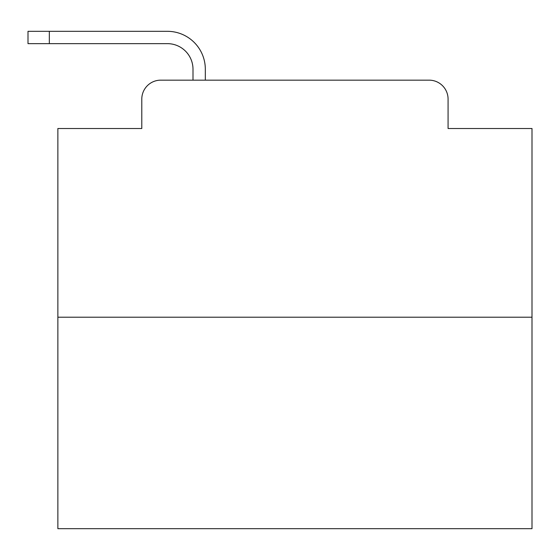 <?xml version="1.0" encoding="UTF-8"?>
<svg xmlns="http://www.w3.org/2000/svg" width="560" height="560" viewBox="0 0 560 560"><rect width="100%" height="100%" fill="white"/><g stroke="black" fill="none" stroke-linecap="round" stroke-linejoin="round"><path stroke-width="0.84" d="M141.792 99.12L141.792 128.513L141.792 99.12A18.963 18.963 0 0 1 160.755 80.157L192.997 80.157L192.997 69.251A25.606 25.606 0 0 0 167.391 43.645L28 43.645L28 31.318L167.391 31.318A37.933 37.933 0 0 1 205.324 69.251L205.324 80.157L429.114 80.157L160.755 80.157M532 317.219L57.869 317.219L57.869 528.682L532 528.682L532 128.513L448.077 128.513L448.077 99.12A18.963 18.963 0 0 0 429.114 80.157M57.869 317.219L57.869 128.513L141.792 128.513M448.077 128.513L448.077 99.12M192.997 69.251A25.606 25.606 0 0 0 167.391 43.645A25.606 25.606 0 0 1 192.997 69.251A25.606 25.606 0 0 0 167.391 43.645A25.606 25.606 0 0 1 192.997 69.251A25.606 25.606 0 0 0 167.391 43.645A25.606 25.606 0 0 1 192.997 69.251A25.606 25.606 0 0 0 167.391 43.645A25.606 25.606 0 0 1 192.997 69.251A25.606 25.606 0 0 0 167.391 43.645A25.606 25.606 0 0 1 192.997 69.251A25.606 25.606 0 0 0 167.391 43.645A25.606 25.606 0 0 1 192.997 69.251A25.606 25.606 0 0 0 167.391 43.645A25.606 25.606 0 0 1 192.997 69.251A25.606 25.606 0 0 0 167.391 43.645A25.606 25.606 0 0 1 192.997 69.251A25.606 25.606 0 0 0 167.391 43.645A25.606 25.606 0 0 1 192.997 69.251A25.606 25.606 0 0 0 167.391 43.645A25.606 25.606 0 0 1 192.997 69.251A25.606 25.606 0 0 0 167.391 43.645A25.606 25.606 0 0 1 192.997 69.251A25.606 25.606 0 0 0 167.391 43.645A25.606 25.606 0 0 1 192.997 69.251A25.606 25.606 0 0 0 167.391 43.645A25.606 25.606 0 0 1 192.997 69.251A25.606 25.606 0 0 0 167.391 43.645A25.606 25.606 0 0 1 192.997 69.251A25.606 25.606 0 0 0 167.391 43.645M49.336 43.645L49.336 31.318L167.391 31.318"/></g></svg>
